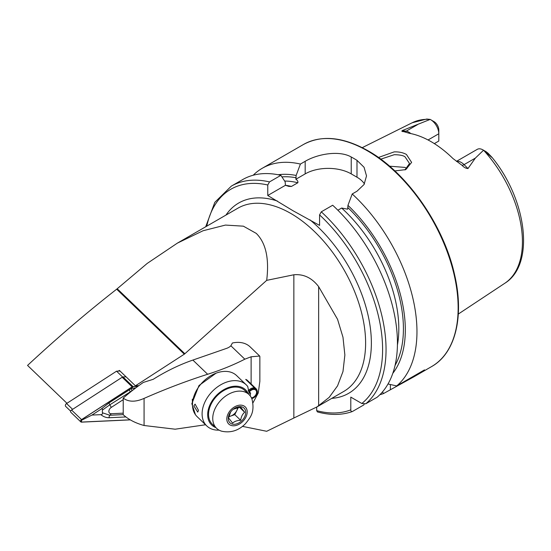 <?xml version="1.0" encoding="UTF-8"?>
<svg xmlns="http://www.w3.org/2000/svg" width="551" height="551" viewBox="0 0 551 551"><rect width="100%" height="100%" fill="white"/><g stroke="black" fill="none" stroke-linecap="round" stroke-linejoin="round"><path stroke-width="0.83" d="M404.944 169.928L409.517 163.516L405.047 156.849C403.332 155.499 399.737 154.783 394.261 154.7L380.782 159.17M378.447 157.476L394.151 151.897C398.89 151.718 402.981 152.572 406.431 154.452L411.618 162.393L405.75 169.612L394.84 170.913M456.448 161.36L477.269 149.342A11.488 6.633 60 0 1 483.013 149.913L483.013 149.913A11.488 6.633 60 0 1 483.537 150.23L475.327 158.123L467.985 168.537C465.85 168.427 463.873 167.352 462.055 165.314L452.998 158.564A94.538 54.583 60 0 0 431.089 141.648A94.538 54.583 60 0 0 409.179 133.259L403.697 131.62C401.961 131.606 401.472 131.255 402.251 130.587L430.159 119.415L426.75 119.037L412.189 122.763A92.713 53.53 60 0 1 430.111 119.395M406.845 168.702L405.047 167.414L389.564 166.188M337.873 210.213L341.648 208.037L347.667 209.18L347.95 205.371L352.213 193.973L356.986 191.218L364.059 184.502L366.518 175.921L364.066 167.284L356.986 160.32A128.204 74.02 -120 0 0 354.107 158.605A128.204 74.02 -120 0 0 351.228 156.994C339.113 150.051 317.376 154.066 305.178 161.305L300.412 164.06L296.142 175.459L295.866 179.268C297.499 180.322 298.16 181.486 297.843 182.746L291.451 186.438L288.834 186.396L285.432 185.294L285.149 181.809L280.886 175.335L269.494 181.913L267.765 184.991L267.765 195.488L293.091 210.778L319.573 225.4L319.573 214.897L321.295 211.818L332.687 205.241A128.204 74.02 60 0 1 377.173 397.209L365.788 403.78L361.821 403.49L350.794 397.119L350.794 409.854A125.759 72.608 60 0 1 316.694 410.653L317.417 411.914C330.173 415.378 341.792 415.261 352.275 411.556L352.523 411.439C351.373 411.804 350.801 411.273 350.794 409.854M352.213 193.973A128.204 74.02 60 0 1 396.699 385.934L388.014 383.985M379.901 394.702A128.204 74.02 60 0 0 383.434 393.593L413.863 376.822L424.497 369.886L396.699 385.934M428.051 139.975L438.803 133.762L438.803 141.035L434.34 143.611M485.817 151.559L487.91 153.082L491.974 157.51L483.537 150.23M66.96 403.284L27.55 365.416C57.008 338.025 86.714 312.617 116.674 289.192L147.227 263.406L177.401 243.115L203.057 230.752L225.449 225.077L243.37 226.172L256.243 233.383C265.858 242.853 269.343 258.509 266.691 280.356L293.855 274.777L293.855 418.016L317.032 406.879L329.167 397.388L337.556 385.845L342.984 371.519L344.871 355.016L342.984 337.26L337.556 319.311L318.643 286.63C311.887 277.849 303.629 273.895 293.855 274.777M242.502 426.378L266.691 431.288L293.855 418.016M117.205 288.745L184.854 353.749L266.691 280.356M184.854 353.749A3.258 2.28 -46.1 0 1 184.303 354.176L116.674 289.192M138.797 385.652L135.422 385.81L184.303 354.176M135.422 385.81L119.402 370.424L118.348 371.105M403.057 131.531L403.697 131.62M430.682 119.698A11.488 6.633 -120 0 1 438.803 133.762L438.803 129.946A6.805 3.933 -120 0 0 434.498 121.929L430.682 119.698A11.488 6.633 -120 0 0 430.159 119.415M486.189 152.269L487.91 153.082L492.009 157.372C526.728 199.579 535.386 264.446 504.847 283.242L458.308 314.056M347.95 205.371A117.756 67.987 60 0 1 392.794 373.344M316.694 407.072L316.694 410.653M364.149 404.124L363.915 404.861L352.523 411.439M269.494 181.913A128.204 74.02 60 0 0 231.296 186.148L242.688 179.571A128.204 74.02 60 0 1 280.886 175.335M278.138 174.75A117.756 67.987 60 0 1 296.142 175.459M383.434 393.593L382.552 391.816M253.191 175.232A128.204 74.02 60 0 1 262.207 168.303A128.204 74.02 60 0 1 300.412 164.06M364.425 183.876A32.557 18.796 0 0 0 356.986 177.215L351.228 173.889A32.557 18.796 0 0 0 305.178 173.889L295.866 179.268M285.432 185.294L267.765 195.488M123.217 399.668L111.302 407.382A4.071 2.851 133.9 0 0 108.864 411.397A4.071 2.851 133.9 0 0 111.302 413.718L123.217 413.16M137.874 386.334L132.984 386.561A1.625 1.136 133.9 0 0 132.15 386.85L81.534 419.607A1.625 1.136 133.9 0 0 80.825 421.901A1.625 1.136 133.9 0 0 81.534 422.142L130.305 419.869M120.035 371.03L116.55 371.188L122.591 376.987L126.069 376.829L123.011 376.974A1.625 1.136 133.9 0 0 122.17 377.263L71.561 410.02A1.625 1.136 133.9 0 0 70.852 412.313L80.825 421.901M137.771 386.403L132.963 386.63A1.55 1.081 133.9 0 0 132.171 386.905L81.555 419.662A1.55 1.081 133.9 0 0 80.632 421.191A1.55 1.081 133.9 0 0 81.555 422.073L130.194 419.807M132.274 390.597L109.835 404.799L102.479 410.034C102.644 408.794 102.121 408.539 100.909 409.269L109.098 402.836L131.703 388.303L132.963 386.63M131.723 390.645L131.703 388.303L135.67 387.973M100.909 409.269L91.948 415.068L81.493 420.289L81.555 419.662M125.869 416.949L109.098 417.734C106.116 417.741 103.381 416.714 100.909 414.655C102.128 414.538 102.651 413.918 102.479 412.795L109.835 415.261L111.302 413.718M91.948 415.068L100.909 414.655M102.479 410.034A9.711 6.798 133.9 0 0 102.479 412.795M116.55 371.188L66.575 403.539A2.032 1.426 133.9 0 0 66.375 403.676A2.032 1.426 133.9 0 0 65.81 404.262A2.032 1.426 133.9 0 0 65.693 406.404L70.659 411.177M122.591 376.987L72.615 409.338L66.575 403.539M65.81 404.262L65.955 404.062A0.813 0.572 -46.1 0 1 66.182 403.828L66.375 403.676M249.417 391.913A4.883 3.416 -46.1 0 1 254.603 389.516L255.017 388.737L254.631 387.973L245.712 379.412L247.02 380.032M207.644 374.267C186.947 380.837 165.755 388.882 144.073 398.394C135.518 402.189 128.569 402.092 123.217 398.104A162.8 113.94 133.9 0 1 143.329 382.435L153.226 379.302A162.8 113.94 -46.1 0 1 192.871 360.072L207.644 374.267A203.498 117.487 180 0 0 244.823 359.183L251.125 356.786L259.679 356.049L259.858 356.463L259.858 381.333L258.267 392.946L252.909 402.946M259.679 356.049L250.14 346.889A30.525 21.365 133.9 0 0 232.384 343.011L230.876 345.787A12.212 7.046 0 0 1 226.482 348.411L192.871 360.072M195.46 414.724L191.844 403.676L198.98 385.535L216.068 373.185M205.551 424.752L175.163 429.201L144.073 425.503C135.518 423.147 128.569 419.559 123.217 414.724L123.217 398.104M198.512 410.343L195.082 404.11L193.883 405.894L197.74 412.107L198.512 410.343M250.182 395.859L250.595 393.138A28.487 19.939 133.9 0 0 250.574 393.028L249.204 393.393L247.736 386.52A28.487 19.939 133.9 0 0 246.263 384.853L236.634 375.603A28.487 19.939 133.9 0 0 225.035 371.388A28.487 19.939 133.9 0 0 216.977 372.855A28.487 19.939 133.9 0 0 192.485 405.267A28.487 19.939 133.9 0 0 197.155 416.687L206.783 425.937A28.487 19.939 133.9 0 0 219.078 430.131M248.349 393.917A24.423 17.088 133.9 0 0 228.686 387.449A24.423 17.088 133.9 0 0 208.795 407.871A24.423 17.088 133.9 0 0 215.923 427.666M246.263 384.853A28.487 19.939 133.9 0 0 226.599 382.105A28.487 19.939 133.9 0 0 204.772 402.354A28.487 19.939 133.9 0 0 206.783 425.937M250.574 393.028L248.108 390.659M233.273 409.248L240.587 407.031L244.658 412.244C242.495 414.09 241.166 416.776 240.67 420.296C237.164 420.42 234.478 421.363 232.612 423.134L228.548 417.92L230.669 411.948M244.527 408.656A10.173 7.122 133.9 0 0 233.376 409.166A10.173 7.122 133.9 0 0 230.559 412.093A10.173 7.122 133.9 0 0 229.471 422.273A10.173 7.122 133.9 0 0 241.407 421.109A10.173 7.122 133.9 0 0 244.527 408.656M215.496 427.094A23.404 16.378 133.9 0 0 216.591 428.313A23.404 16.378 133.9 0 0 221.688 431.199C230.642 433.141 238.555 430.648 245.45 423.719C250.464 417.403 254.913 412.499 252.11 399.537A23.404 16.378 133.9 0 0 250.126 395.783A23.404 16.378 133.9 0 0 249.024 394.564A23.404 16.378 133.9 0 0 221.826 399.255A23.404 16.378 133.9 0 0 215.496 427.094M249.024 394.564L244.83 390.535A23.404 16.378 133.9 0 0 217.631 395.225A23.404 16.378 133.9 0 0 211.302 423.065A23.404 16.378 133.9 0 0 212.404 424.284L216.591 428.313M228.748 416.763L234.781 414.634L240.67 420.296M239.327 407.12L244.658 412.244M234.781 414.634L238.452 407.223M228.81 416.48A8.141 5.696 133.9 0 0 230.752 416.053A8.141 5.696 133.9 0 0 236.772 410.612A8.141 5.696 133.9 0 0 237.681 407.354M254.714 389.302L255.134 389.702A4.883 3.416 -46.1 0 1 255.788 390.149A4.883 3.416 -46.1 0 1 255.891 394.674A4.883 3.416 -46.1 0 1 251.435 397.891M255.134 389.702L255.643 388.958A5.799 4.057 -46.1 0 1 257.103 390.501A5.799 4.057 -46.1 0 1 251.759 398.593M248.949 391.465A5.799 4.057 -46.1 0 1 255.017 388.737M255.643 388.958L255.292 388.207A6.102 4.27 -46.1 0 1 256.112 388.765A6.102 4.27 -46.1 0 1 256.828 389.832L257.103 390.501M248.267 390.811A6.102 4.27 -46.1 0 1 254.631 387.973M255.292 388.207L246.297 379.563M456.6 161.471A11.488 6.633 60 0 1 461.283 162.455A11.488 6.633 60 0 1 464.066 164.625L467.985 168.537M462.055 165.314A5.696 1.963 134.9 0 0 464.066 164.625L475.327 158.123M367.489 150.878A128.204 74.02 60 0 1 451.241 263.853A128.204 74.02 60 0 1 431.591 366.587C455.415 353.308 464.41 316.563 454.609 274.825C443.913 225.559 406.996 172.601 368.096 150.816C343.156 136.793 321.584 134.699 303.387 144.527A128.204 74.02 60 0 1 367.489 150.878M225.944 215.09A109.89 63.448 60 0 1 277.38 201.039M177.401 243.115L237.88 208.195A105.82 61.092 60 0 1 290.79 213.437A105.82 61.092 60 0 1 359.92 306.687A105.82 61.092 60 0 1 343.7 391.479L317.032 406.879M483.64 150.299A92.713 53.53 60 0 1 504.847 283.242M321.295 211.818A128.204 74.02 60 0 1 365.788 403.78M319.573 214.897A125.759 72.608 60 0 1 361.821 403.49M347.95 207.672A115.076 66.444 60 0 1 395.046 365.444M309.958 219.849A109.89 63.448 60 0 1 370.492 329.071A109.89 63.448 60 0 1 331.764 398.373M206.783 226.151A125.759 72.608 60 0 1 267.765 184.991M285.418 185.267A111.825 64.563 60 0 1 291.451 186.438M341.648 208.037A111.825 64.563 60 0 1 397.423 345.016M284.647 181.045A111.825 64.563 60 0 1 297.843 182.746M281.912 176.885A115.076 66.444 60 0 1 296.142 177.766M356.986 160.32L356.986 177.215M351.228 156.994L351.228 173.889M305.178 161.305L305.178 173.889M390.377 389.585L390.377 384.522M404.035 131.682A5.696 4.215 98.9 0 0 406.17 131.2L402.251 130.587M410.832 133.576A11.488 6.633 -120 0 0 406.17 131.2L417.438 124.698M318.643 286.63L318.643 405.915M123.011 376.974L132.984 386.561M122.17 377.263L132.15 386.85M71.561 410.02L81.534 419.607M132.109 387.532L132.171 386.905M81.493 420.289L81.555 422.073M129.313 389.75L130.305 392.16M109.098 417.734A2.851 1.639 -92.7 0 1 109.835 415.261L123.217 414.634M109.098 402.836A2.851 0.647 -122.9 0 0 109.835 404.799L111.302 407.382M133.569 389.585L134.244 388.042M244.823 359.183L230.876 345.787M144.073 425.503L144.073 398.394M251.125 383.985L251.125 356.786M228.204 423.416A11.888 8.32 133.9 0 0 242.144 422.059A11.888 8.32 133.9 0 0 245.801 407.513A11.888 8.32 133.9 0 0 231.854 408.87A11.888 8.32 133.9 0 0 228.204 423.416M413.863 376.822L431.591 366.587M412.189 122.763L362.234 147.654M231.296 186.148L214.821 202.327L205.695 226.778M262.207 168.303L303.387 144.527M486.313 151.814L483.013 149.913M192.299 399.165L192.485 405.267M256.112 388.765L247 380.011"/></g></svg>
